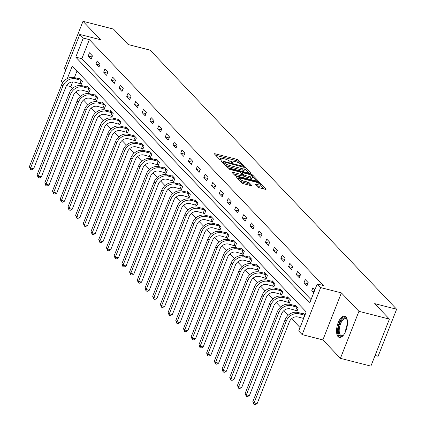 <?xml version="1.0" encoding="UTF-8"?>
<svg xmlns="http://www.w3.org/2000/svg" width="426" height="426" viewBox="0 0 426 426"><rect width="100%" height="100%" fill="white"/><g stroke="black" fill="none" stroke-linecap="round" stroke-linejoin="round"><path stroke-width="0.64" d="M243.086 165.671L243.581 165.528L238.432 160.112A1.379 0.335 21.5 0 0 236.75 159.297L215.21 153.797A1.379 0.335 21.5 0 0 214.411 153.802A1.379 0.335 21.5 0 0 214.496 154.004L219.651 159.415L221.387 159.984L220.657 159.143A4.42 1.07 21.5 0 1 220.375 158.499A4.42 1.07 21.5 0 1 222.936 158.488L224.731 158.951A4.42 1.07 21.5 0 1 230.109 161.555L231.957 162.828L232.516 162.828L231.787 161.986A4.42 1.07 21.5 0 1 231.504 161.342A4.42 1.07 21.5 0 1 234.066 161.332L235.86 161.789A4.42 1.07 21.5 0 1 241.244 164.399L243.086 165.671M345.917 316.869A10.98 4.92 -75.7 0 0 344.73 316.145A10.98 4.92 -75.7 0 0 337.664 324.122A10.98 4.92 -75.7 0 0 338.111 336.689A10.98 4.92 -75.7 0 0 339.298 337.419A10.98 4.92 -75.7 0 0 346.365 329.436A10.98 4.92 -75.7 0 0 345.917 316.869M257.56 186.929A1.379 0.335 21.5 0 0 259.242 187.744L265.286 189.288A1.379 0.335 21.5 0 0 266.085 189.288A1.379 0.335 21.5 0 0 265.994 189.085L260.275 183.073A1.379 0.335 21.5 0 0 258.593 182.253L237.053 176.758A1.379 0.335 21.5 0 0 236.254 176.758A1.379 0.335 21.5 0 0 236.339 176.96L242.064 182.972A1.379 0.335 21.5 0 0 243.747 183.787L251.042 185.651A1.379 0.335 21.5 0 0 251.846 185.651A1.379 0.335 21.5 0 0 251.755 185.448L249.306 182.876A1.379 0.335 21.5 0 0 247.623 182.062L244.007 181.135A3.696 0.895 21.5 0 1 239.268 178.419A3.696 0.895 21.5 0 1 241.409 178.409L255.595 182.03A3.696 0.895 21.5 0 1 260.329 184.746A3.696 0.895 21.5 0 1 258.188 184.756L255.824 184.154A1.379 0.335 21.5 0 0 255.025 184.154A1.379 0.335 21.5 0 0 255.11 184.357L257.56 186.929M389.412 319.101L370.892 366.115L340.411 358.335L358.932 311.321L389.412 319.101L374.688 303.632L396.633 309.233L150.138 50.156L128.194 44.554L113.47 29.08L82.995 21.3L100.531 39.73L79.806 34.442L83.262 38.074L89.359 39.629L323.307 285.521L317.21 283.966L320.666 287.598L302.151 334.612L298.69 330.975L306.198 311.917L72.25 66.03L67.308 78.576M358.932 311.321L341.396 292.891L320.666 287.598M250.206 173.441A1.379 0.335 21.5 0 0 251.005 173.435A1.379 0.335 21.5 0 0 250.919 173.233L245.195 167.221A1.379 0.335 21.5 0 0 243.512 166.406L221.973 160.906A1.379 0.335 21.5 0 0 221.174 160.911A1.379 0.335 21.5 0 0 221.259 161.113L226.983 167.125A1.379 0.335 21.5 0 0 228.666 167.94L250.206 173.441M252.735 175.145L258.454 181.162A1.379 0.335 21.5 0 1 258.545 181.359A1.379 0.335 21.5 0 1 257.746 181.364L236.206 175.863A1.379 0.335 21.5 0 1 234.524 175.049L232.074 172.477A1.379 0.335 21.5 0 1 231.984 172.274A1.379 0.335 21.5 0 1 232.788 172.269L241.521 174.5A1.379 0.335 21.5 0 0 242.325 174.5A1.379 0.335 21.5 0 0 242.234 174.298L240.61 172.589A1.379 0.335 21.5 0 0 238.927 171.774L229.832 169.452L228.592 168.744L229.156 168.739L251.052 174.33A1.379 0.335 21.5 0 1 252.735 175.145L252.346 176.13M82.995 21.3L64.475 68.314L65.881 69.789M375.082 355.47L378.118 356.248L396.633 309.233M89.359 39.629L81.851 58.692L311.055 299.595M88.23 55.966L91.196 59.081L92.447 55.902L89.481 52.787L88.23 55.966L92.037 56.935M95.935 64.065L98.901 67.18L100.153 64.001L97.187 60.886L95.935 64.065L99.748 65.034M103.646 72.164L106.606 75.28L107.858 72.1L104.897 68.985L103.646 72.164L107.453 73.134M111.351 80.264L114.312 83.379L115.563 80.2L112.602 77.085L111.351 80.264L115.158 81.233M119.056 88.363L122.017 91.478L123.268 88.299L120.308 85.184L119.056 88.363L122.864 89.332M126.762 96.462L129.728 99.578L130.979 96.398L128.013 93.283L126.762 96.462L130.569 97.437M134.467 104.562L137.433 107.677L138.684 104.498L135.718 101.383L134.467 104.562L138.274 105.536M142.172 112.661L145.138 115.776L146.39 112.597L143.424 109.482L142.172 112.661L145.98 113.635M149.877 120.76L152.843 123.875L154.095 120.696L151.129 117.581L149.877 120.76L153.69 121.735M157.588 128.86L160.549 131.975L161.8 128.796L158.839 125.681L157.588 128.86L161.395 129.834M165.293 136.959L168.254 140.074L169.505 136.895L166.545 133.78L165.293 136.959L169.101 137.933M172.999 145.058L175.965 148.173L177.216 145L174.25 141.885L172.999 145.058L176.806 146.033M180.704 153.158L183.67 156.273L184.921 153.099L181.955 149.984L180.704 153.158L184.511 154.132M188.409 161.257L191.375 164.372L192.627 161.198L189.661 158.083L188.409 161.257L192.217 162.231M196.114 169.356L199.08 172.471L200.332 169.298L197.366 166.183L196.114 169.356L199.927 170.331M203.825 177.456L206.786 180.571L208.037 177.397L205.076 174.282L203.825 177.456L207.632 178.43M211.53 185.555L214.491 188.67L215.742 185.496L212.782 182.381L211.53 185.555L215.338 186.529M219.236 193.654L222.196 196.769L223.448 193.596L220.487 190.481L219.236 193.654L223.043 194.629M226.941 201.754L229.907 204.869L231.158 201.695L228.192 198.58L226.941 201.754L230.748 202.728M234.646 209.853L237.612 212.968L238.864 209.794L235.897 206.679L234.646 209.853L238.453 210.827M242.351 217.952L245.317 221.067L246.569 217.894L243.603 214.779L242.351 217.952L246.159 218.927M250.057 226.052L253.023 229.167L254.274 225.993L251.308 222.878L250.057 226.052L253.869 227.026M257.767 234.151L260.728 237.266L261.979 234.092L259.019 230.977L257.767 234.151L261.575 235.125M265.473 242.25L268.433 245.365L269.685 242.192L266.724 239.077L265.473 242.25L269.28 243.225M273.178 250.35L276.139 253.465L277.39 250.291L274.429 247.176L273.178 250.35L276.985 251.324M280.883 258.449L283.849 261.564L285.1 258.39L282.134 255.275L280.883 258.449L284.69 259.423M288.588 266.548L291.554 269.663L292.806 266.49L289.84 263.375L288.588 266.548L292.396 267.523M296.294 274.648L299.26 277.763L300.511 274.589L297.545 271.474L296.294 274.648L300.101 275.622M303.999 282.747L306.965 285.862L308.216 282.688L305.25 279.573L303.999 282.747L307.812 283.721M314.931 289.744L312.961 287.672L311.71 290.846L313.68 292.923M72.702 81.92L70.838 86.643L72.511 88.4M75.833 91.894L80.216 96.5M83.539 99.993L87.921 104.599M91.244 108.092L95.626 112.698M98.949 116.191L103.332 120.798M106.654 124.291L111.037 128.897M114.365 132.39L118.742 136.996M122.07 140.489L126.453 145.096M129.776 148.589L134.158 153.195M137.481 156.688L141.863 161.294M145.186 164.787L149.569 169.394M152.891 172.887L157.274 177.493M160.602 180.986L164.979 185.592M168.307 189.085L172.684 193.692M176.013 197.185L180.395 201.791M183.718 205.284L188.1 209.89M191.423 213.383L195.806 217.99M199.128 221.483L203.511 226.089M206.834 229.582L211.216 234.188M214.544 237.681L218.921 242.287M222.25 245.781L226.632 250.387M229.955 253.88L234.337 258.486M237.66 261.979L242.043 266.585M245.365 270.079L249.748 274.685M253.071 278.178L257.453 282.784M260.776 286.277L265.158 290.883M268.486 294.377L272.864 298.983M276.192 302.476L280.574 307.082M283.897 310.575L288.28 315.181M291.602 318.675L300.042 327.546M76.994 71.014L74.401 77.596M80.381 83.65L81.185 84.492L82.436 81.318L79.47 78.203L79.225 78.826M88.091 91.75L88.89 92.591L90.142 89.417L87.181 86.302L86.931 86.925M95.797 99.849L96.596 100.69L97.847 97.517L94.886 94.402L94.636 95.025M103.502 107.948L104.301 108.79L105.552 105.616L102.591 102.501L102.346 103.124M111.207 116.048L112.011 116.889L113.263 113.715L110.297 110.6L110.052 111.223M118.913 124.147L119.717 124.988L120.968 121.815L118.002 118.7L117.757 119.323M126.618 132.246L127.422 133.088L128.673 129.914L125.707 126.799L125.462 127.422M134.323 140.346L135.127 141.187L136.379 138.013L133.413 134.898L133.168 135.521M142.034 148.445L142.832 149.286L144.084 146.113L141.123 142.998L140.873 143.621M149.739 156.544L150.538 157.386L151.789 154.212L148.828 151.097L148.583 151.72M157.444 164.644L158.248 165.485L159.5 162.311L156.534 159.196L156.289 159.819M165.15 172.743L165.954 173.584L167.205 170.411L164.239 167.296L163.994 167.919M172.855 180.842L173.659 181.684L174.91 178.51L171.944 175.395L171.699 176.018M180.56 188.942L181.364 189.783L182.616 186.609L179.65 183.494L179.405 184.117M188.271 197.041L189.069 197.882L190.321 194.709L187.36 191.594L187.11 192.217M195.976 205.14L196.775 205.982L198.026 202.808L195.065 199.693L194.815 200.316M203.681 213.24L204.48 214.081L205.731 210.907L202.771 207.792L202.526 208.415M211.387 221.339L212.191 222.18L213.442 219.007L210.476 215.891L210.231 216.514M219.092 229.438L219.896 230.28L221.147 227.106L218.181 223.991L217.936 224.614M226.797 237.538L227.601 238.379L228.853 235.205L225.886 232.09L225.642 232.713M234.502 245.637L235.306 246.484L236.558 243.305L233.592 240.189L233.347 240.812M242.213 253.736L243.012 254.583L244.263 251.404L241.302 248.289L241.052 248.912M249.918 261.836L250.717 262.682L251.968 259.503L249.008 256.388L248.757 257.011M257.623 269.935L258.422 270.782L259.674 267.603L256.713 264.487L256.468 265.11M265.329 278.034L266.133 278.881L267.384 275.702L264.418 272.587L264.173 273.21M273.034 286.134L273.838 286.98L275.089 283.801L272.123 280.686L271.879 281.309M280.739 294.233L281.543 295.08L282.795 291.901L279.829 288.785L279.584 289.408M288.445 302.332L289.249 303.179L290.5 300L287.534 296.885L287.289 297.508M296.155 310.432L296.954 311.278L298.205 308.099L295.245 304.984L294.994 305.607M302.705 313.712L302.95 313.083L304.92 315.16M341.396 292.891L322.876 339.905L340.411 358.335M322.876 339.905L302.151 334.612M70.838 86.643L66.589 85.562M62.622 82.862L61.285 81.451L79.806 34.442M83.262 38.074L75.753 57.132L309.702 303.024L317.21 283.966M81.851 58.692L75.753 57.132M311.71 290.846L314.244 291.496M239.838 163.387L237.932 161.385A1.379 0.335 21.5 0 0 236.249 160.57L215.769 155.341M223.155 162.604L222.532 162.45M249.146 173.169L245.009 168.818M244.055 167.354L223.97 161.955L223.41 161.96L224.172 162.839A4.42 1.07 21.5 0 0 229.555 165.448L242.479 168.744A4.42 1.07 21.5 0 0 245.041 168.739A4.42 1.07 21.5 0 0 244.758 168.094L244.055 167.354M225.077 165.123A4.42 1.07 21.5 0 0 229.055 166.715L229.555 165.448M245.041 168.739L244.54 170.006A4.42 1.07 21.5 0 1 241.979 170.017L229.055 166.715M252.693 176.896L256.686 181.093M233.347 173.813L241.02 175.773A1.379 0.335 21.5 0 0 241.824 175.768L242.325 174.5M241.201 173.217L241.963 173.409M250.589 176.817A3.696 0.895 21.5 0 0 252.73 176.806A3.696 0.895 21.5 0 0 247.991 174.09L242.996 172.812A1.379 0.335 21.5 0 0 242.197 172.818A1.379 0.335 21.5 0 0 242.282 173.02L243.912 174.724A1.379 0.335 21.5 0 0 245.589 175.539L250.589 176.817L250.089 178.089A3.696 0.895 21.5 0 0 252.229 178.079L252.73 176.806M250.089 178.089L245.088 176.811A1.379 0.335 21.5 0 1 243.411 175.997L242.224 174.751M260.329 184.746L259.828 186.018A3.696 0.895 21.5 0 1 257.687 186.029L256.383 185.693M240.333 181.156A3.696 0.895 21.5 0 0 243.507 182.408L244.007 181.135M249.982 185.379L248.805 184.144A1.379 0.335 21.5 0 0 247.123 183.329L243.507 182.408M239.162 178.691L237.612 178.297M264.221 189.016L260.281 184.873M81.371 84.013L74.507 82.101A7.04 6.055 136.4 0 0 65.908 86.899L33.649 168.787L31.71 169.814L30.496 169.505L29.367 166.71L61.626 84.822A10.554 9.084 -43.6 0 1 74.523 77.623L80.274 79.044M29.367 166.71L30.603 168.009L62.856 86.116A10.554 9.084 -43.6 0 1 75.759 78.922L81.632 80.471M30.496 169.505L30.603 168.009L33.649 168.787M79.939 83.485L81.19 80.312M343.526 335.081A9.5 4.255 104.3 0 1 343.021 335.523A9.5 4.255 104.3 0 1 339.613 335.608A9.5 4.255 104.3 0 1 339.655 323.526A9.5 4.255 104.3 0 1 346.37 318.451A9.5 4.255 104.3 0 1 347.089 319.591A9.5 4.255 104.3 0 1 347.323 320.224M347.238 319.969A8.797 3.941 -75.7 0 0 346.727 319.244A8.797 3.941 -75.7 0 0 345.774 318.664A8.797 3.941 -75.7 0 0 340.113 325.054A8.797 3.941 -75.7 0 0 340.47 335.129A8.797 3.941 -75.7 0 0 341.423 335.709A8.797 3.941 -75.7 0 0 343.329 335.262M345.342 316.401A10.906 4.888 -75.7 0 0 338.553 324.761A10.906 4.888 -75.7 0 0 339.112 336.875A10.906 4.888 -75.7 0 0 339.959 337.483M89.082 92.112L82.213 90.2A7.04 6.055 136.4 0 0 73.613 94.998L41.354 176.886L39.421 177.919L38.202 177.605L37.073 174.809L69.331 92.921A10.554 9.084 -43.6 0 1 82.229 85.722L87.98 87.144M37.073 174.809L38.308 176.108L70.567 94.215A10.554 9.084 -43.6 0 1 83.464 87.021L89.343 88.571M38.202 177.605L38.308 176.108L41.354 176.886M87.644 91.585L88.896 88.411M96.787 100.211L89.918 98.299A7.04 6.055 136.4 0 0 81.318 103.097L49.059 184.985L47.126 186.018L45.907 185.704L44.778 182.908L77.037 101.021A10.554 9.084 -43.6 0 1 89.934 93.821L95.685 95.243M44.778 182.908L46.013 184.208L78.272 102.315A10.554 9.084 -43.6 0 1 91.169 95.12L97.048 96.67M45.907 185.704L46.013 184.208L49.059 184.985M95.349 99.684L96.601 96.51M104.492 108.311L97.623 106.399A7.04 6.055 136.4 0 0 89.023 111.197L56.764 193.084L54.832 194.118L53.612 193.803L52.483 191.008L84.742 109.12A10.554 9.084 -43.6 0 1 97.639 101.921L103.39 103.342M52.483 191.008L53.719 192.307L85.977 110.414A10.554 9.084 -43.6 0 1 98.875 103.22L104.753 104.769M53.612 193.803L53.719 192.307L56.764 193.084M103.055 107.783L104.306 104.61M112.198 116.41L105.329 114.498A7.04 6.055 136.4 0 0 96.729 119.296L64.475 201.184L62.537 202.217L61.317 201.903L60.188 199.107L92.447 117.219A10.554 9.084 -43.6 0 1 105.344 110.02L111.101 111.442M60.188 199.107L61.424 200.406L93.683 118.513A10.554 9.084 -43.6 0 1 106.58 111.319L112.459 112.869M61.317 201.903L61.424 200.406L64.475 201.184M110.76 115.883L112.011 112.709M119.903 124.509L113.034 122.597A7.04 6.055 136.4 0 0 104.439 127.395L72.18 209.283L70.242 210.316L69.023 210.002L67.894 207.206L100.153 125.319A10.554 9.084 -43.6 0 1 113.05 118.124L118.806 119.541M67.894 207.206L69.129 208.506L101.388 126.613A10.554 9.084 -43.6 0 1 114.285 119.418L120.164 120.968M69.023 210.002L69.129 208.506L72.18 209.283M118.471 123.982L119.722 120.808M127.608 132.608L120.739 130.697A7.04 6.055 136.4 0 0 112.144 135.495L79.886 217.382L77.947 218.416L76.728 218.101L75.604 215.306L107.858 133.418A10.554 9.084 -43.6 0 1 120.76 126.224L126.511 127.64M75.604 215.306L76.834 216.605L109.093 134.712A10.554 9.084 -43.6 0 1 121.99 127.518L127.869 129.067M76.728 218.101L76.834 216.605L79.886 217.382M126.176 132.081L127.427 128.908M135.314 140.708L128.45 138.796A7.04 6.055 136.4 0 0 119.85 143.594L87.591 225.482L85.658 226.515L84.439 226.201L83.31 223.405L115.568 141.517A10.554 9.084 -43.6 0 1 128.466 134.323L134.217 135.74M83.31 223.405L84.545 224.704L116.799 142.816A10.554 9.084 -43.6 0 1 129.701 135.617L135.575 137.167M84.439 226.201L84.545 224.704L87.591 225.482M133.881 140.181L135.133 137.007M143.024 148.807L136.155 146.895A7.04 6.055 136.4 0 0 127.555 151.693L95.296 233.581L93.363 234.614L92.144 234.3L91.015 231.51L123.274 149.617A10.554 9.084 -43.6 0 1 136.171 142.422L141.922 143.839M91.015 231.51L92.25 232.804L124.509 150.916A10.554 9.084 -43.6 0 1 137.406 143.716L143.285 145.271M92.144 234.3L92.25 232.804L95.296 233.581M141.586 148.28L142.838 145.106M150.729 156.906L143.86 154.995A7.04 6.055 136.4 0 0 135.26 159.793L103.001 241.68L101.069 242.713L99.849 242.399L98.72 239.609L130.979 157.716A10.554 9.084 -43.6 0 1 143.876 150.522L149.627 151.938M98.72 239.609L99.956 240.903L132.214 159.015A10.554 9.084 -43.6 0 1 145.112 151.816L150.99 153.371M99.849 242.399L99.956 240.903L103.001 241.68M149.292 156.379L150.543 153.206M158.435 165.006L151.565 163.094A7.04 6.055 136.4 0 0 142.966 167.892L110.707 249.78L108.774 250.813L107.554 250.499L106.425 247.708L138.684 165.815A10.554 9.084 -43.6 0 1 151.581 158.621L157.332 160.038M106.425 247.708L107.661 249.002L139.92 167.114A10.554 9.084 -43.6 0 1 152.817 159.915L158.696 161.47M107.554 250.499L107.661 249.002L110.707 249.78M156.997 164.479L158.248 161.305M166.14 173.105L159.271 171.193A7.04 6.055 136.4 0 0 150.671 175.991L118.417 257.879L116.479 258.912L115.26 258.598L114.131 255.808L146.39 173.915A10.554 9.084 -43.6 0 1 159.287 166.72L165.043 168.137M114.131 255.808L115.366 257.102L147.625 175.214A10.554 9.084 -43.6 0 1 160.522 168.014L166.401 169.569M115.26 258.598L115.366 257.102L118.417 257.879M164.702 172.578L165.954 169.404M173.845 181.204L166.976 179.293A7.04 6.055 136.4 0 0 158.381 184.091L126.123 265.978L124.184 267.011L122.965 266.697L121.836 263.907L154.095 182.014A10.554 9.084 -43.6 0 1 166.992 174.82L172.748 176.236M121.836 263.907L123.071 265.201L155.33 183.313A10.554 9.084 -43.6 0 1 168.227 176.114L174.106 177.669M122.965 266.697L123.071 265.201L126.123 265.978M172.413 180.677L173.664 177.504M181.551 189.304L174.687 187.392A7.04 6.055 136.4 0 0 166.087 192.19L133.828 274.078L131.89 275.111L130.67 274.797L129.547 272.006L161.8 190.113A10.554 9.084 -43.6 0 1 174.703 182.919L180.454 184.336M129.547 272.006L130.782 273.3L163.036 191.412A10.554 9.084 -43.6 0 1 175.933 184.213L181.811 185.768M130.67 274.797L130.782 273.3L133.828 274.078M180.118 188.777L181.37 185.603M189.261 197.403L182.392 195.491A7.04 6.055 136.4 0 0 173.792 200.289L141.533 282.182L139.6 283.21L138.381 282.896L137.252 280.106L169.511 198.212A10.554 9.084 -43.6 0 1 182.408 191.018L188.159 192.435M137.252 280.106L138.487 281.4L170.746 199.512A10.554 9.084 -43.6 0 1 183.643 192.312L189.522 193.867M138.381 282.896L138.487 281.4L141.533 282.182M187.823 196.876L189.075 193.702M196.966 205.502L190.097 203.591A7.04 6.055 136.4 0 0 181.497 208.389L149.238 290.282L147.305 291.309L146.086 290.995L144.957 288.205L177.216 206.312A10.554 9.084 -43.6 0 1 190.113 199.118L195.864 200.534M144.957 288.205L146.193 289.499L178.451 207.611A10.554 9.084 -43.6 0 1 191.349 200.412L197.227 201.967M146.086 290.995L146.193 289.499L149.238 290.282M195.529 204.975L196.78 201.802M204.672 213.602L197.802 211.69A7.04 6.055 136.4 0 0 189.203 216.488L156.944 298.381L155.011 299.409L153.791 299.095L152.662 296.304L184.921 214.411A10.554 9.084 -43.6 0 1 197.818 207.217L203.569 208.633M152.662 296.304L153.898 297.598L186.157 215.71A10.554 9.084 -43.6 0 1 199.054 208.511L204.933 210.066M153.791 299.095L153.898 297.598L156.944 298.381M203.234 213.075L204.485 209.901M212.377 221.706L205.508 219.789A7.04 6.055 136.4 0 0 196.908 224.587L164.654 306.48L162.716 307.508L161.497 307.194L160.368 304.404L192.627 222.51A10.554 9.084 -43.6 0 1 205.524 215.316L211.28 216.733M160.368 304.404L161.603 305.698L193.862 223.81A10.554 9.084 -43.6 0 1 206.759 216.61L212.638 218.165M161.497 307.194L161.603 305.698L164.654 306.48M210.939 221.174L212.191 218M220.082 229.806L213.213 227.889A7.04 6.055 136.4 0 0 204.618 232.687L172.36 314.58L170.421 315.607L169.202 315.293L168.073 312.503L200.332 230.61A10.554 9.084 -43.6 0 1 213.229 223.416L218.985 224.832M168.073 312.503L169.308 313.797L201.567 231.909A10.554 9.084 -43.6 0 1 214.464 224.71L220.343 226.265M169.202 315.293L169.308 313.797L172.36 314.58M218.65 229.279L219.901 226.1M227.788 237.905L220.918 235.988A7.04 6.055 136.4 0 0 212.324 240.786L180.065 322.679L178.127 323.707L176.907 323.393L175.784 320.602L208.037 238.709A10.554 9.084 -43.6 0 1 220.934 231.515L226.691 232.931M175.784 320.602L177.014 321.896L209.272 240.008A10.554 9.084 -43.6 0 1 222.17 232.814L228.048 234.364M176.907 323.393L177.014 321.896L180.065 322.679M226.355 237.378L227.606 234.199M235.493 246.004L228.629 244.087A7.04 6.055 136.4 0 0 220.029 248.885L187.77 330.778L185.832 331.806L184.618 331.492L183.489 328.702L215.748 246.808A10.554 9.084 -43.6 0 1 228.645 239.614L234.396 241.031M183.489 328.702L184.724 329.996L216.978 248.108A10.554 9.084 -43.6 0 1 229.88 240.914L235.754 242.463M184.618 331.492L184.724 329.996L187.77 330.778M234.06 245.477L235.312 242.298M243.203 254.104L236.334 252.187A7.04 6.055 136.4 0 0 227.734 256.985L195.475 338.878L193.542 339.905L192.323 339.591L191.194 336.801L223.453 254.908A10.554 9.084 -43.6 0 1 236.35 247.714L242.101 249.13M191.194 336.801L192.43 338.095L224.688 256.207A10.554 9.084 -43.6 0 1 237.586 249.013L243.464 250.563M192.323 339.591L192.43 338.095L195.475 338.878M241.766 253.576L243.017 250.397M250.909 262.203L244.039 260.286A7.04 6.055 136.4 0 0 235.44 265.084L203.181 346.977L201.248 348.005L200.028 347.691L198.899 344.9L231.158 263.007A10.554 9.084 -43.6 0 1 244.055 255.813L249.806 257.229M198.899 344.9L200.135 346.2L232.394 264.306A10.554 9.084 -43.6 0 1 245.291 257.112L251.17 258.662M200.028 347.691L200.135 346.2L203.181 346.977M249.471 261.676L250.722 258.497M258.614 270.302L251.745 268.385A7.04 6.055 136.4 0 0 243.145 273.183L210.886 355.076L208.953 356.104L207.734 355.79L206.605 353L238.864 271.106A10.554 9.084 -43.6 0 1 251.761 263.912L257.512 265.329M206.605 353L207.84 354.299L240.099 272.406A10.554 9.084 -43.6 0 1 252.996 265.212L258.875 266.761M207.734 355.79L207.84 354.299L210.886 355.076M257.176 269.775L258.428 266.596M266.319 278.402L259.45 276.485A7.04 6.055 136.4 0 0 250.85 281.282L218.597 363.176L216.658 364.203L215.439 363.889L214.31 361.099L246.569 279.206A10.554 9.084 -43.6 0 1 259.466 272.012L265.222 273.428M214.31 361.099L215.545 362.398L247.804 280.505A10.554 9.084 -43.6 0 1 260.701 273.311L266.58 274.861M215.439 363.889L215.545 362.398L218.597 363.176M264.881 277.874L266.133 274.695M274.024 286.501L267.155 284.584A7.04 6.055 136.4 0 0 258.561 289.382L226.302 371.275L224.364 372.303L223.144 371.989L222.015 369.198L254.274 287.305A10.554 9.084 -43.6 0 1 267.171 280.111L272.928 281.527M222.015 369.198L223.251 370.498L255.509 288.604A10.554 9.084 -43.6 0 1 268.407 281.41L274.285 282.96M223.144 371.989L223.251 370.498L226.302 371.275M272.592 285.974L273.843 282.795M281.73 294.6L274.861 292.683A7.04 6.055 136.4 0 0 266.266 297.481L234.007 379.374L232.069 380.402L230.849 380.088L229.726 377.298L261.979 295.404A10.554 9.084 -43.6 0 1 274.882 288.21L280.633 289.627M229.726 377.298L230.956 378.597L263.215 296.704A10.554 9.084 -43.6 0 1 276.112 289.51L281.991 291.059M230.849 380.088L230.956 378.597L234.007 379.374M280.297 294.073L281.549 290.894M289.44 302.7L282.571 300.783A7.04 6.055 136.4 0 0 273.971 305.58L241.712 387.474L239.779 388.501L238.56 388.192L237.431 385.397L269.69 303.504A10.554 9.084 -43.6 0 1 282.587 296.31L288.338 297.726M237.431 385.397L238.666 386.696L270.92 304.803A10.554 9.084 -43.6 0 1 283.822 297.609L289.696 299.158M238.56 388.192L238.666 386.696L241.712 387.474M288.003 302.172L289.254 298.993M297.146 310.799L290.276 308.882A7.04 6.055 136.4 0 0 281.677 313.68L249.418 395.573L247.485 396.601L246.265 396.292L245.136 393.496L277.395 311.603A10.554 9.084 -43.6 0 1 290.292 304.409L296.043 305.825M245.136 393.496L246.372 394.795L278.631 312.902A10.554 9.084 -43.6 0 1 291.528 305.708L297.407 307.258M246.265 396.292L246.372 394.795L249.418 395.573M295.708 310.272L296.959 307.093M303.626 318.446L297.982 316.981A7.04 6.055 136.4 0 0 289.382 321.779L257.123 403.672L255.19 404.7L253.971 404.391L252.842 401.596L285.1 319.702A10.554 9.084 -43.6 0 1 297.998 312.508L303.749 313.925M252.842 401.596L254.077 402.895L286.336 321.002A10.554 9.084 -43.6 0 1 299.233 313.808L304.878 315.272M253.971 404.391L254.077 402.895L257.123 403.672M303.413 318.371L304.665 315.192M231.515 162.684L231.787 161.986M220.38 159.841L220.657 159.143M214.944 154.473L215.21 153.797M236.249 160.57L236.75 159.297M237.932 161.385L238.432 160.112M221.706 161.582L221.973 160.906M243.31 166.928L243.512 166.406M244.822 168.169L245.195 167.221M250.802 173.52L250.919 173.233M223.096 163.041L223.469 162.098M223.799 163.781L224.172 162.839M241.979 170.017L242.479 168.744M258.342 181.449L258.454 181.162M232.521 172.945L232.788 172.269M241.02 175.773L241.521 174.5M229.002 169.127L229.156 168.739M250.744 175.118L251.052 174.33M241.915 173.962L242.282 173.02M243.411 175.997L243.912 174.724M245.088 176.811L245.589 175.539M255.557 184.825L255.824 184.154M257.687 186.029L258.188 184.756M247.123 183.329L247.623 182.062M248.805 184.144L249.306 182.876M251.644 185.736L251.755 185.448M236.787 177.429L237.053 176.758M258.289 183.031L258.593 182.253M259.897 184.027L260.275 183.073M265.883 189.373L265.994 189.085M74.523 77.623L75.759 78.922M61.626 84.822L62.856 86.116M345.571 331.55A8.797 3.941 104.3 0 1 347.419 324.303M82.229 85.722L83.464 87.021M69.331 92.921L70.567 94.215M89.934 93.821L91.169 95.12M77.037 101.021L78.272 102.315M97.639 101.921L98.875 103.22M84.742 109.12L85.977 110.414M105.344 110.02L106.58 111.319M92.447 117.219L93.683 118.513M113.05 118.124L114.285 119.418M100.153 125.319L101.388 126.613M120.76 126.224L121.99 127.518M107.858 133.418L109.093 134.712M128.466 134.323L129.701 135.617M115.568 141.517L116.799 142.816M136.171 142.422L137.406 143.716M123.274 149.617L124.509 150.916M143.876 150.522L145.112 151.816M130.979 157.716L132.214 159.015M151.581 158.621L152.817 159.915M138.684 165.815L139.92 167.114M159.287 166.72L160.522 168.014M146.39 173.915L147.625 175.214M166.992 174.82L168.227 176.114M154.095 182.014L155.33 183.313M174.703 182.919L175.933 184.213M161.8 190.113L163.036 191.412M182.408 191.018L183.643 192.312M169.511 198.212L170.746 199.512M190.113 199.118L191.349 200.412M177.216 206.312L178.451 207.611M197.818 207.217L199.054 208.511M184.921 214.411L186.157 215.71M205.524 215.316L206.759 216.61M192.627 222.51L193.862 223.81M213.229 223.416L214.464 224.71M200.332 230.61L201.567 231.909M220.934 231.515L222.17 232.814M208.037 238.709L209.272 240.008M228.645 239.614L229.88 240.914M215.748 246.808L216.978 248.108M236.35 247.714L237.586 249.013M223.453 254.908L224.688 256.207M244.055 255.813L245.291 257.112M231.158 263.007L232.394 264.306M251.761 263.912L252.996 265.212M238.864 271.106L240.099 272.406M259.466 272.012L260.701 273.311M246.569 279.206L247.804 280.505M267.171 280.111L268.407 281.41M254.274 287.305L255.509 288.604M274.882 288.21L276.112 289.51M261.979 295.404L263.215 296.704M282.587 296.31L283.822 297.609M269.69 303.504L270.92 304.803M290.292 304.409L291.528 305.708M277.395 311.603L278.631 312.902M297.998 312.508L299.233 313.808M285.1 319.702L286.336 321.002M231.062 162.466L231.504 161.342M219.933 159.622L220.375 158.499M223.016 162.956L223.41 161.96M241.792 173.835L242.197 172.818M238.821 179.564L239.268 178.419"/></g></svg>
